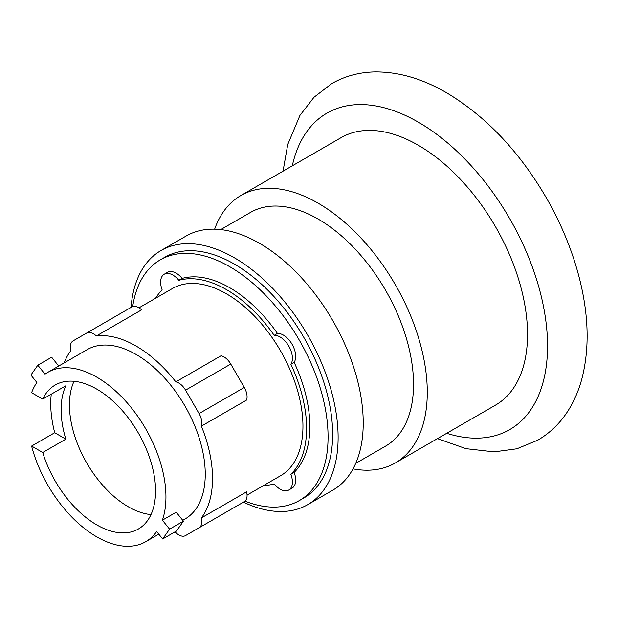 <?xml version="1.0" encoding="UTF-8"?>
<svg xmlns="http://www.w3.org/2000/svg" width="618" height="618" viewBox="0 0 618 618"><rect width="100%" height="100%" fill="white"/><g stroke="black" fill="none" stroke-linecap="round" stroke-linejoin="round"><path stroke-width="0.93" d="M74.029 381.291A83.136 47.995 -120 0 0 128.235 506.737A83.136 47.995 -120 0 0 150.985 514.585M58.733 366.049L51.649 357.227L37.814 365.215L30.9 375.056L36.887 382.503A97.806 56.47 -120 0 0 31.603 392.693L42.735 399.12A83.136 47.995 60 0 1 55.218 385.014A83.136 47.995 60 0 1 96.787 389.131A83.136 47.995 60 0 1 151.093 462.395A83.136 47.995 60 0 1 138.355 529.016A83.136 47.995 60 0 1 96.787 524.898A83.136 47.995 60 0 1 42.735 452.5L31.603 446.072L54.716 432.724A97.806 56.47 60 0 1 51.263 394.191M42.735 399.12L65.848 385.771A83.136 47.995 -120 0 0 65.848 439.151L42.735 452.5M183.415 521.152L169.587 529.139L162.387 520.178L176.215 512.191L183.415 521.152L176.501 530.993L162.665 538.973L169.587 529.139M162.387 520.178A97.806 56.47 -120 0 0 96.787 377.158A97.806 56.47 -120 0 0 47.88 372.314A97.806 56.47 -120 0 0 45.014 374.176L37.814 365.215M54.716 432.724L65.848 439.151M31.603 446.072A97.806 56.47 -120 0 0 96.787 536.872A97.806 56.47 -120 0 0 145.686 541.716A97.806 56.47 -120 0 0 156.678 531.526L162.665 538.973M201.391 426.134L246.605 400.031A13.511 7.802 -120 0 0 244.272 387.463L230.761 364.056A13.511 7.802 -120 0 0 221.043 355.759L175.836 381.862A13.511 7.802 60 0 1 185.554 390.159L199.066 413.566A13.511 7.802 60 0 1 201.391 426.134A108.104 62.41 60 0 1 201.391 517.907L246.605 491.804A13.511 7.802 -120 0 1 244.272 501.677L230.761 509.479A13.511 7.802 -120 0 1 230.723 509.502M64.172 362.905A108.104 62.41 60 0 1 70.8 350.73A13.511 7.802 60 0 1 73.125 340.858L131.85 306.953A13.511 7.802 -120 0 1 141.568 309.873L96.354 335.976A108.104 62.41 60 0 1 136.099 346.057A108.104 62.41 60 0 1 175.836 381.862M47.88 372.314L87.192 349.618A97.806 56.47 60 0 1 136.099 354.462A97.806 56.47 60 0 1 199.993 440.649A97.806 56.47 60 0 1 184.998 519.02L182.75 520.325M185.554 535.582L230.761 509.479L185.554 535.582A13.511 7.802 60 0 1 175.836 532.662A108.104 62.41 60 0 1 173.171 532.909M201.391 517.907A13.511 7.802 60 0 1 199.066 527.78L244.272 501.677M131.85 306.953L86.636 333.056A13.511 7.802 60 0 1 96.354 335.976M138.965 307.834L172.461 288.498A108.104 62.41 60 0 1 226.512 293.851A108.104 62.41 60 0 1 297.134 389.108A108.104 62.41 60 0 1 280.564 475.736L247.069 495.072M155.582 298.239A113.248 65.384 60 0 1 162.163 289.927A17.374 10.027 60 0 1 164.226 274.23A17.374 10.027 60 0 1 178.857 280.294A113.248 65.384 60 0 1 226.512 289.649A113.248 65.384 60 0 1 274.176 335.327A17.374 10.027 60 0 1 288.799 346.157A17.374 10.027 60 0 1 290.869 364.241A113.248 65.384 60 0 1 290.869 474.3A17.374 10.027 60 0 1 288.799 490.004A17.374 10.027 60 0 1 274.176 483.94A113.248 65.384 60 0 1 263.685 485.478M274.176 335.327L277.451 333.434A17.374 10.027 60 0 1 292.075 344.265A17.374 10.027 60 0 1 294.145 362.349L290.869 364.241M164.226 274.23L167.501 272.337A17.374 10.027 60 0 1 182.132 278.401A113.248 65.384 60 0 1 229.788 287.756A113.248 65.384 60 0 1 277.451 333.434M182.132 278.401L178.857 280.294M290.869 474.3L294.145 472.415A17.374 10.027 60 0 1 292.075 488.112L288.799 490.004M294.145 362.349A113.248 65.384 60 0 1 294.145 472.415M132.7 306.574A138.988 80.247 60 0 1 160.294 259.854A138.988 80.247 60 0 1 229.788 266.744A138.988 80.247 60 0 1 320.587 389.216A138.988 80.247 60 0 1 299.282 500.595A138.988 80.247 60 0 1 245.029 501.136M160.294 259.854L164.882 257.212A138.988 80.247 60 0 1 234.376 264.095A138.988 80.247 60 0 1 325.176 386.574A138.988 80.247 60 0 1 303.871 497.946L299.282 500.595M243.461 502.148A146.713 84.705 -120 0 0 307.733 504.636A146.713 84.705 -120 0 0 330.221 387.069A146.713 84.705 -120 0 0 234.376 257.791A146.713 84.705 -120 0 0 161.02 250.522A146.713 84.705 -120 0 0 131.031 307.424M307.733 504.636L332.847 490.128A146.713 84.705 -120 0 0 355.335 372.569A146.713 84.705 -120 0 0 259.49 243.291A146.713 84.705 -120 0 0 186.134 236.022L161.02 250.522M355.729 463.369L385.578 446.134A134.971 77.93 -120 0 0 406.273 337.976A134.971 77.93 -120 0 0 318.092 219.035A134.971 77.93 -120 0 0 250.607 212.353L220.757 229.587M353.04 468.869A154.415 89.154 -120 0 0 395.304 462.975A154.415 89.154 -120 0 0 418.973 339.236A154.415 89.154 -120 0 0 318.092 203.16A154.415 89.154 -120 0 0 240.889 195.512A154.415 89.154 -120 0 0 214.647 229.17M395.304 462.975L495.551 405.099A154.415 89.154 -120 0 0 519.22 281.36A154.415 89.154 -120 0 0 418.34 145.284A154.415 89.154 -120 0 0 341.128 137.636L240.889 195.512M185.554 390.159L230.761 364.056M199.066 413.566L244.272 387.463M292.291 165.833A182.719 105.493 60 0 1 418.34 122.179A182.719 105.493 60 0 1 546.752 329.023A182.719 105.493 60 0 1 446.706 433.295M158.787 534.153L145.686 541.716M283.044 171.171L287.733 144.527L299.931 115.442L313.952 97.32L331.781 83.577C345.029 76.037 359.537 72.159 375.311 71.927C398.803 71.85 422.48 78.749 446.335 92.63C485.887 116.223 519.298 151.418 546.559 198.216C562.156 225.462 573.411 253.395 580.333 282.024C588.884 317.752 589.356 350.167 581.747 379.274C578.873 389.827 574.81 399.522 569.549 408.351C561.461 421.901 550.839 432.523 537.691 440.225L516.872 448.792L494.161 451.874L465.987 448.676L437.459 438.633"/></g></svg>
